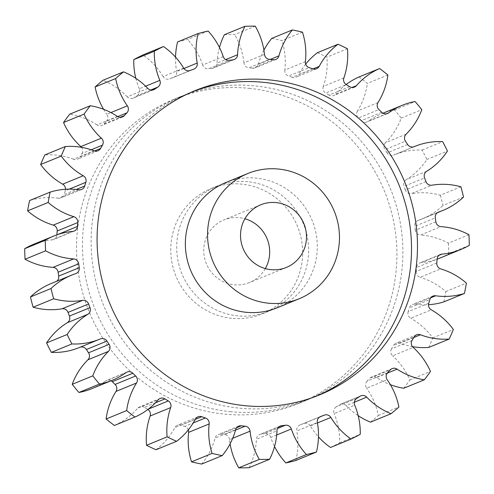 <?xml version="1.0" encoding="UTF-8"?>
<svg xmlns="http://www.w3.org/2000/svg" width="494" height="494" viewBox="0 0 494 494"><rect width="100%" height="100%" fill="white"/><g stroke="black" fill="none" stroke-linecap="round" stroke-linejoin="round"><path stroke-width="0.37" stroke-dasharray="2.47 1.85" d="M191.944 91.958A164.372 159.488 67.7 0 0 188.955 93.15A164.372 159.488 67.7 0 0 93.193 268.007A164.372 159.488 67.7 0 0 238.793 408.093A164.372 159.488 67.7 0 0 313.702 397.3A164.372 159.488 67.7 0 0 316.666 396.052M231.563 318.278A67.684 65.671 -112.3 0 1 171.609 260.597A67.684 65.671 -112.3 0 1 211.037 188.597A67.684 65.671 -112.3 0 1 241.881 184.151A67.684 65.671 -112.3 0 1 301.834 241.838A67.684 65.671 -112.3 0 1 262.4 313.838A67.684 65.671 -112.3 0 1 231.563 318.278M247.834 181.712A67.684 65.671 67.7 0 0 216.989 186.158A67.684 65.671 67.7 0 0 177.556 258.158A67.684 65.671 67.7 0 0 237.509 315.839A67.684 65.671 67.7 0 0 268.353 311.393A67.684 65.671 67.7 0 0 307.787 239.392A67.684 65.671 67.7 0 0 247.834 181.712M230.142 411.644A164.372 159.488 67.7 0 0 305.045 400.85A164.372 159.488 67.7 0 0 400.807 225.993A164.372 159.488 67.7 0 0 255.207 85.907A164.372 159.488 67.7 0 0 180.298 96.701A164.372 159.488 67.7 0 0 84.536 271.558A164.372 159.488 67.7 0 0 230.142 411.644M249.254 88.346A164.372 159.488 -112.3 0 1 394.854 228.438A164.372 159.488 -112.3 0 1 299.092 403.295A164.372 159.488 -112.3 0 1 224.19 414.083A164.372 159.488 -112.3 0 1 78.589 273.997A164.372 159.488 -112.3 0 1 174.351 99.14A164.372 159.488 -112.3 0 1 249.254 88.346M265.334 268.588A33.839 32.839 -112.3 0 1 249.563 282.525A33.839 32.839 -112.3 0 1 234.137 284.748A33.839 32.839 -112.3 0 1 204.164 255.904A33.839 32.839 -112.3 0 1 223.881 219.904A33.839 32.839 -112.3 0 1 239.3 217.687A33.839 32.839 -112.3 0 1 244.894 218.756M277.011 307.842A67.684 65.671 67.7 0 0 316.444 235.842A67.684 65.671 67.7 0 0 256.491 178.161A67.684 65.671 67.7 0 0 225.647 182.607M78.929 189.789L58.366 198.218A5.514 5.348 67.7 0 0 64.127 194.475L76.317 189.474M94.101 150.806L73.544 159.241A5.514 5.348 67.7 0 0 80.003 156.913L94.539 150.954M117.461 116.442L96.904 124.871A5.514 5.348 67.7 0 0 103.734 124.087L120.172 117.344M147.83 88.407L127.273 96.843A5.514 5.348 67.7 0 0 134.14 97.633L152.677 90.032M183.688 68.116L163.131 76.551A5.514 5.348 67.7 0 0 169.683 78.879L190.246 70.451M223.239 56.588L202.676 65.017A5.514 5.348 67.7 0 0 208.592 68.771L229.148 60.336M264.494 54.389L243.931 62.824A5.514 5.348 67.7 0 0 248.908 67.808L269.471 59.373M273.287 59.762L252.724 68.197A5.514 5.348 67.7 0 0 258.387 64.294L270.212 59.441M312.832 68.851L292.269 77.286A5.514 5.348 67.7 0 0 298.666 74.785L312.998 68.907M349.591 86.666L329.029 95.101A5.514 5.348 67.7 0 0 335.84 94.132L352.037 87.487M381.72 112.305L361.157 120.74A5.514 5.348 67.7 0 0 368.042 121.345L386.327 113.848M407.612 144.489L387.049 152.924A5.514 5.348 67.7 0 0 393.619 155.091A5.514 5.348 67.7 0 0 393.656 155.079L414.145 146.675M425.958 181.601L405.401 190.036A5.514 5.348 67.7 0 0 411.403 193.629L431.966 185.194M435.856 221.781L415.293 230.216A5.514 5.348 67.7 0 0 420.394 235.07L440.957 226.635M58.366 198.218A69.444 67.382 67.7 0 0 55.878 197.921A69.444 67.382 67.7 0 0 29.566 200.552M73.544 159.241A69.444 67.382 67.7 0 0 56.285 155.128A69.444 67.382 67.7 0 0 44.818 154.955M252.724 68.197A184.917 179.427 67.7 0 0 250.816 67.993A184.917 179.427 67.7 0 0 248.908 67.808M460.896 186.781L440.333 195.216A69.444 67.382 67.7 0 0 429.02 193.068A69.444 67.382 67.7 0 0 411.403 193.629M468.948 234.749L448.391 243.184A69.444 67.382 67.7 0 0 422.889 235.274A69.444 67.382 67.7 0 0 420.394 235.07M69.216 189.146L65.27 190.764A184.917 179.427 67.7 0 0 64.127 194.475M65.27 190.764A5.514 5.348 67.7 0 0 65.529 189.276M91.205 149.775L81.93 153.578A184.917 179.427 67.7 0 0 80.003 156.913M81.93 153.578A5.514 5.348 67.7 0 0 81.516 147.342M96.904 124.871A69.444 67.382 67.7 0 0 69.697 114.188M117.739 116.615L106.352 121.283A184.917 179.427 67.7 0 0 103.734 124.087M106.352 121.283A5.514 5.348 67.7 0 0 106.803 114.268L110.922 112.576M103.592 109.298A69.444 67.382 67.7 0 0 106.803 114.268M127.273 96.843A69.444 67.382 67.7 0 0 102.95 80.287M150.719 90.007L137.307 95.509A184.917 179.427 67.7 0 0 134.14 97.633M137.307 95.509A5.514 5.348 67.7 0 0 139.277 88.803L145.625 86.197M135.819 78.336A69.444 67.382 67.7 0 0 139.277 88.803M163.131 76.551A69.444 67.382 67.7 0 0 142.908 54.958M193.815 69.111L173.252 77.539A184.917 179.427 67.7 0 0 169.683 78.879M173.252 77.539A5.514 5.348 67.7 0 0 176.642 71.482L183.935 68.493M175.537 57.137A69.444 67.382 67.7 0 0 176.642 71.482M177.581 41.947A217.551 211.086 -112.3 0 1 187.572 39.471L208.135 31.036M202.676 65.017A69.444 67.382 67.7 0 0 187.572 39.471M232.94 59.848L212.383 68.283A184.917 179.427 67.7 0 0 208.592 68.771M212.383 68.283A5.514 5.348 67.7 0 0 217.02 63.17L225.678 59.62M219.459 47.486A69.444 67.382 67.7 0 0 217.02 63.17M224.375 34.734A217.551 211.086 -112.3 0 1 234.699 34.599L255.262 26.17M243.931 62.824A69.444 67.382 67.7 0 0 234.699 34.599M263.907 50.16A69.444 67.382 67.7 0 0 258.387 64.294M271.786 38.378A217.551 211.086 -112.3 0 1 281.932 40.594L302.489 32.159M305.385 61.639L284.828 70.074A69.444 67.382 67.7 0 0 281.932 40.594M284.828 70.074A5.514 5.348 67.7 0 0 288.613 76.039L309.176 67.61M292.269 77.286A184.917 179.427 67.7 0 0 288.613 76.039M305.663 64.127A69.444 67.382 67.7 0 0 298.666 74.785M317.438 52.685A217.551 211.086 -112.3 0 1 326.892 57.15L347.455 48.715M343.867 77.978L323.311 86.407A69.444 67.382 67.7 0 0 326.892 57.15M323.311 86.407A5.514 5.348 67.7 0 0 325.719 93.057L346.282 84.628M329.029 95.101A184.917 179.427 67.7 0 0 325.719 93.057M346.121 84.53A69.444 67.382 67.7 0 0 335.84 94.132M359.039 76.953A217.551 211.086 -112.3 0 1 367.332 83.43L387.895 75.002M378.009 102.573L357.446 111.008A69.444 67.382 67.7 0 0 367.332 83.43M357.446 111.008A5.514 5.348 67.7 0 0 358.36 118.01L378.923 109.575M361.157 120.74A184.917 179.427 67.7 0 0 358.36 118.01M406.093 134.201L385.53 142.636A69.444 67.382 67.7 0 0 401.227 118.134A217.551 211.086 -112.3 0 0 394.515 109.964A69.444 67.382 67.7 0 0 381.664 113.75A69.444 67.382 67.7 0 0 368.042 121.345M385.53 142.636A5.514 5.348 67.7 0 0 384.9 149.639L405.463 141.204M387.049 152.924A184.917 179.427 67.7 0 0 384.9 149.639M426.717 171.276L406.154 179.711A69.444 67.382 67.7 0 0 426.865 159.5A217.551 211.086 -112.3 0 0 422.074 150.053A69.444 67.382 67.7 0 0 394.126 154.881A69.444 67.382 67.7 0 0 393.656 155.079M406.154 179.711A5.514 5.348 67.7 0 0 404.012 186.362L424.574 177.926M405.401 190.036A184.917 179.427 67.7 0 0 404.012 186.362M440.333 195.216A217.551 211.086 -112.3 0 1 442.976 205.473L463.533 197.044M438.184 212.204L418.282 220.367A69.444 67.382 67.7 0 0 422.475 218.817A69.444 67.382 67.7 0 0 442.976 205.473M418.282 220.367A5.514 5.348 67.7 0 0 414.738 226.332L435.294 217.903M415.293 230.216A184.917 179.427 67.7 0 0 414.738 226.332M448.391 243.184A217.551 211.086 -112.3 0 1 448.743 253.737L469.3 245.308M439.03 255.305L421.308 262.573A69.444 67.382 67.7 0 0 437.091 259.159M440.29 257.942A69.444 67.382 67.7 0 0 448.743 253.737M421.308 262.573A5.514 5.348 67.7 0 0 416.535 267.557L437.091 259.122M436.795 263.018L416.232 271.447A184.917 179.427 67.7 0 0 416.535 267.557M416.232 271.447A5.514 5.348 67.7 0 0 420.172 277.313L440.734 268.884M443.871 301.877A217.551 211.086 -112.3 0 0 445.829 291.559A69.444 67.382 67.7 0 0 420.172 277.313M430.756 297.783L415.071 304.211A69.444 67.382 67.7 0 0 428.471 304.724M415.071 304.211A5.514 5.348 67.7 0 0 409.31 307.96L429.873 299.525M428.73 303.236L408.174 311.671A184.917 179.427 67.7 0 0 409.31 307.96M408.174 311.671A5.514 5.348 67.7 0 0 410.755 318.253L431.311 309.824M428.619 347.473A217.551 211.086 -112.3 0 0 432.787 337.908A69.444 67.382 67.7 0 0 410.755 318.253M413.756 337.507L399.899 343.194A69.444 67.382 67.7 0 0 412.484 346.658M399.899 343.194A5.514 5.348 67.7 0 0 393.44 345.516L413.997 337.087M412.07 340.422L391.514 348.857A184.917 179.427 67.7 0 0 393.44 345.516M391.514 348.857A5.514 5.348 67.7 0 0 392.606 355.834L413.163 347.399M403.746 388.247A217.551 211.086 -112.3 0 0 409.909 379.911A69.444 67.382 67.7 0 0 392.606 355.834M387.271 373.155L376.539 377.558A69.444 67.382 67.7 0 0 390.408 384.703M376.539 377.558A5.514 5.348 67.7 0 0 369.703 378.342L390.266 369.913M387.648 372.717L367.091 381.146A184.917 179.427 67.7 0 0 369.703 378.342M367.091 381.146A5.514 5.348 67.7 0 0 366.641 388.167L387.197 379.732M370.494 422.148A217.551 211.086 -112.3 0 0 378.348 415.46A69.444 67.382 67.7 0 0 366.641 388.167M354.334 402.24L346.171 405.593A69.444 67.382 67.7 0 0 358.181 415.664M346.171 405.593A5.514 5.348 67.7 0 0 339.304 404.802L359.86 396.367M356.693 398.491L336.13 406.92A184.917 179.427 67.7 0 0 339.304 404.802M336.13 406.92A5.514 5.348 67.7 0 0 334.16 413.632L354.723 405.197M330.529 447.478A217.551 211.086 -112.3 0 0 339.687 442.772A69.444 67.382 67.7 0 0 334.16 413.632M317.432 422.963L310.312 425.884A69.444 67.382 67.7 0 0 318.463 436.863M310.312 425.884A5.514 5.348 67.7 0 0 303.754 423.549L319.562 417.066M320.353 416.621L300.185 424.889A184.917 179.427 67.7 0 0 303.754 423.549M300.185 424.889A5.514 5.348 67.7 0 0 296.795 430.953L317.358 422.518M295.857 460.482A69.444 67.382 67.7 0 0 296.795 430.953M276.689 434.986L270.761 437.412A69.444 67.382 67.7 0 0 274.541 446.514M270.761 437.412A5.514 5.348 67.7 0 0 264.852 433.664L277.647 428.415M279.036 426.779L261.06 434.152A184.917 179.427 67.7 0 0 264.852 433.664M261.06 434.152A5.514 5.348 67.7 0 0 256.417 439.259L276.98 430.83M249.069 467.701A69.444 67.382 67.7 0 0 256.417 439.259M232.686 438.308L229.506 439.611A69.444 67.382 67.7 0 0 230.093 443.84M229.506 439.611A5.514 5.348 67.7 0 0 224.529 434.627L235.496 430.126M236.626 427.711L220.713 434.238A184.917 179.427 67.7 0 0 224.529 434.627M220.713 434.238A5.514 5.348 67.7 0 0 215.057 438.141L235.613 429.706M201.657 464.057A69.444 67.382 67.7 0 0 215.057 438.141M188.338 429.873A5.514 5.348 67.7 0 0 184.824 426.39L193.203 422.957M195.247 419.369L181.168 425.149A184.917 179.427 67.7 0 0 184.824 426.39M181.168 425.149A5.514 5.348 67.7 0 0 174.777 427.643L195.334 419.215M156.005 449.744A69.444 67.382 67.7 0 0 174.777 427.643M147.879 409.47A5.514 5.348 67.7 0 0 147.718 409.372L148.354 409.112M155.474 402.795L144.409 407.334A184.917 179.427 67.7 0 0 147.718 409.372M144.409 407.334A5.514 5.348 67.7 0 0 137.604 408.303L158.16 399.868M114.398 425.476A69.444 67.382 67.7 0 0 137.604 408.303M111.064 380.775A5.514 5.348 67.7 0 0 105.401 381.084L125.958 372.655M91.773 388.685A69.444 67.382 67.7 0 0 105.401 381.084M79.96 347.282A5.514 5.348 67.7 0 0 79.818 347.338A5.514 5.348 67.7 0 0 79.781 347.356L100.344 338.921M79.312 347.548A69.444 67.382 67.7 0 0 79.781 347.356M75.718 273.633L55.155 282.062A69.444 67.382 67.7 0 0 50.962 283.618M55.155 282.062A5.514 5.348 67.7 0 0 56.631 281.296M72.692 231.427L52.136 239.856A69.444 67.382 67.7 0 0 33.154 244.487M52.136 239.856A5.514 5.348 67.7 0 0 56.909 234.878L57.415 234.669M394.515 109.964L415.071 101.529M401.227 118.134L421.783 109.699M422.074 150.053L442.63 141.617M426.865 159.5L447.428 151.071M445.829 291.559L466.392 283.124M432.787 337.908L453.344 329.473M409.909 379.911L430.465 371.476M378.348 415.46L398.905 407.025M339.687 442.772L360.243 434.343M319.649 394.86L313.702 397.3M211.037 188.597L216.989 186.158M299.092 403.295L305.045 400.85M286.353 267.439L249.563 282.525M74.199 231.056L53.642 239.491M422.475 218.817L437.369 212.704M394.126 154.881L414.04 146.718M381.664 113.75L382.936 113.225M76.051 273.509L55.489 281.938M100.381 338.909L79.818 347.338M127.038 372.05L106.482 380.485M160.13 398.454L139.567 406.889M197.983 416.8L177.42 425.229M238.707 426.161L218.144 434.59M280.252 426.069L259.696 434.504M320.544 416.535L299.988 424.97M360.83 395.848L340.267 404.277M392.137 368.604L371.574 377.033M416.578 334.796L396.015 343.225M432.923 296.116L412.367 304.551M440.358 254.509L419.801 262.944M438.511 212.062L417.949 220.491M414.182 146.662L393.619 155.091M387.518 113.515L366.962 121.95M354.433 87.111L333.87 95.546M316.58 68.771L296.017 77.2M275.856 59.41L255.293 67.839M234.304 59.496L213.748 67.931M194.012 69.03L173.456 77.465M153.733 89.723L133.17 98.152M122.426 116.967L101.863 125.396M97.985 150.775L77.422 159.204M81.633 189.449L61.077 197.884M260.671 204.819L223.881 219.904M174.351 99.14L180.298 96.701M262.4 313.838L268.353 311.393M194.908 90.705L188.955 93.15"/><path stroke-width="0.74" d="M316.666 396.052A164.372 159.488 67.7 0 0 409.193 220.812A164.372 159.488 67.7 0 0 263.858 82.356A164.372 159.488 67.7 0 0 191.944 91.958M244.746 405.654A164.372 159.488 67.7 0 0 319.649 394.86A164.372 159.488 67.7 0 0 415.411 220.003A164.372 159.488 67.7 0 0 269.81 79.917A164.372 159.488 67.7 0 0 194.908 90.705A164.372 159.488 67.7 0 0 99.146 265.562A164.372 159.488 67.7 0 0 244.746 405.654M244.894 218.756A33.839 32.839 -112.3 0 1 265.334 268.588M276.09 202.596A33.839 32.839 -112.3 0 1 306.07 231.439A33.839 32.839 -112.3 0 1 286.353 267.439A33.839 32.839 -112.3 0 1 270.928 269.656A33.839 32.839 -112.3 0 1 240.955 240.819A33.839 32.839 -112.3 0 1 260.671 204.819A33.839 32.839 -112.3 0 1 276.09 202.596M268.353 303.193A67.684 65.671 -112.3 0 1 208.4 245.506A67.684 65.671 -112.3 0 1 247.827 173.505A67.684 65.671 -112.3 0 1 278.672 169.065A67.684 65.671 -112.3 0 1 338.625 226.746A67.684 65.671 -112.3 0 1 299.191 298.747A67.684 65.671 -112.3 0 1 268.353 303.193M247.827 173.505L225.647 182.607A67.684 65.671 67.7 0 0 186.213 254.608A67.684 65.671 67.7 0 0 246.166 312.288A67.684 65.671 67.7 0 0 277.011 307.842L299.191 298.747M79.126 189.813A5.514 5.348 -112.3 0 1 78.929 189.789A69.444 67.382 67.7 0 0 76.434 189.486A69.444 67.382 67.7 0 0 50.129 192.123A217.551 211.086 -112.3 0 0 48.171 202.441A69.444 67.382 67.7 0 0 73.828 216.687A5.514 5.348 -112.3 0 1 77.768 222.553A184.917 179.427 67.7 0 0 77.465 226.443A5.514 5.348 -112.3 0 1 72.692 231.427A69.444 67.382 67.7 0 0 53.71 236.058A69.444 67.382 67.7 0 0 45.257 240.263A217.551 211.086 -112.3 0 0 45.609 250.816A69.444 67.382 67.7 0 0 73.606 258.93A5.514 5.348 -112.3 0 1 78.707 263.784A184.917 179.427 67.7 0 0 79.262 267.668A5.514 5.348 -112.3 0 1 75.718 273.633A69.444 67.382 67.7 0 0 71.525 275.183A69.444 67.382 67.7 0 0 51.024 288.527A217.551 211.086 -112.3 0 0 53.667 298.784A69.444 67.382 67.7 0 0 82.597 300.371A5.514 5.348 -112.3 0 1 88.599 303.964A184.917 179.427 67.7 0 0 89.988 307.639A5.514 5.348 -112.3 0 1 87.846 314.289A69.444 67.382 67.7 0 0 67.135 334.5A217.551 211.086 -112.3 0 0 71.926 343.948A69.444 67.382 67.7 0 0 99.874 339.119A69.444 67.382 67.7 0 0 100.344 338.921A5.514 5.348 -112.3 0 1 100.381 338.909A5.514 5.348 -112.3 0 1 106.951 341.076A184.917 179.427 67.7 0 0 109.1 344.361A5.514 5.348 -112.3 0 1 108.47 351.364A69.444 67.382 67.7 0 0 92.773 375.866A217.551 211.086 -112.3 0 0 99.485 384.036A69.444 67.382 67.7 0 0 112.336 380.25A69.444 67.382 67.7 0 0 125.958 372.655A5.514 5.348 -112.3 0 1 132.843 373.26A184.917 179.427 67.7 0 0 135.64 375.99A5.514 5.348 -112.3 0 1 136.554 382.992A69.444 67.382 67.7 0 0 126.668 410.57A217.551 211.086 -112.3 0 0 134.961 417.047A69.444 67.382 67.7 0 0 158.16 399.868A5.514 5.348 -112.3 0 1 164.971 398.899A184.917 179.427 67.7 0 0 168.281 400.943A5.514 5.348 -112.3 0 1 170.689 407.593A69.444 67.382 67.7 0 0 167.108 436.85A217.551 211.086 -112.3 0 0 176.562 441.315A69.444 67.382 67.7 0 0 195.334 419.215A5.514 5.348 -112.3 0 1 201.731 416.714A184.917 179.427 67.7 0 0 205.387 417.961A5.514 5.348 -112.3 0 1 209.172 423.926A69.444 67.382 67.7 0 0 212.068 453.406A217.551 211.086 -112.3 0 0 222.214 455.622A69.444 67.382 67.7 0 0 235.613 429.706A5.514 5.348 -112.3 0 1 241.276 425.803A184.917 179.427 67.7 0 0 245.092 426.192A5.514 5.348 -112.3 0 1 250.069 431.176A69.444 67.382 67.7 0 0 259.301 459.401A217.551 211.086 -112.3 0 0 269.625 459.266A69.444 67.382 67.7 0 0 276.98 430.83A5.514 5.348 -112.3 0 1 281.617 425.717A184.917 179.427 67.7 0 0 285.409 425.229A5.514 5.348 -112.3 0 1 291.324 428.983A69.444 67.382 67.7 0 0 306.428 454.529A217.551 211.086 -112.3 0 0 316.419 452.053A69.444 67.382 67.7 0 0 317.358 422.518A5.514 5.348 -112.3 0 1 320.748 416.461A184.917 179.427 67.7 0 0 324.317 415.121A5.514 5.348 -112.3 0 1 330.869 417.449A69.444 67.382 67.7 0 0 351.092 439.043A217.551 211.086 -112.3 0 0 360.243 434.343A69.444 67.382 67.7 0 0 354.723 405.197A5.514 5.348 -112.3 0 1 356.693 398.491A184.917 179.427 67.7 0 0 359.86 396.367A5.514 5.348 -112.3 0 1 366.727 397.157A69.444 67.382 67.7 0 0 391.05 413.713A217.551 211.086 -112.3 0 0 398.905 407.025A69.444 67.382 67.7 0 0 387.197 379.732A5.514 5.348 -112.3 0 1 387.648 372.717A184.917 179.427 67.7 0 0 390.266 369.913A5.514 5.348 -112.3 0 1 397.096 369.129A69.444 67.382 67.7 0 0 424.303 379.812A217.551 211.086 -112.3 0 0 430.465 371.476A69.444 67.382 67.7 0 0 413.163 347.399A5.514 5.348 -112.3 0 1 412.07 340.422A184.917 179.427 67.7 0 0 413.997 337.087A5.514 5.348 -112.3 0 1 420.456 334.759A69.444 67.382 67.7 0 0 449.182 339.045A217.551 211.086 -112.3 0 0 453.344 329.473A69.444 67.382 67.7 0 0 431.311 309.824A5.514 5.348 -112.3 0 1 428.73 303.236A184.917 179.427 67.7 0 0 429.873 299.525A5.514 5.348 -112.3 0 1 435.634 295.783A69.444 67.382 67.7 0 0 464.434 293.448A217.551 211.086 -112.3 0 0 466.392 283.124A69.444 67.382 67.7 0 0 440.734 268.884A5.514 5.348 -112.3 0 1 436.795 263.018A184.917 179.427 67.7 0 0 437.091 259.122A5.514 5.348 -112.3 0 1 441.864 254.144A69.444 67.382 67.7 0 0 460.846 249.513A69.444 67.382 67.7 0 0 469.3 245.308A217.551 211.086 -112.3 0 0 468.948 234.749A69.444 67.382 67.7 0 0 443.451 226.845A69.444 67.382 67.7 0 0 440.957 226.635A5.514 5.348 -112.3 0 1 435.856 221.781A184.917 179.427 67.7 0 0 435.294 217.903A5.514 5.348 -112.3 0 1 438.845 211.938A69.444 67.382 67.7 0 0 443.038 210.382A69.444 67.382 67.7 0 0 463.533 197.044A217.551 211.086 -112.3 0 0 460.896 186.781A69.444 67.382 67.7 0 0 449.583 184.633A69.444 67.382 67.7 0 0 431.966 185.194A5.514 5.348 -112.3 0 1 425.958 181.601A184.917 179.427 67.7 0 0 424.574 177.926A5.514 5.348 -112.3 0 1 426.717 171.276A69.444 67.382 67.7 0 0 447.428 151.071A217.551 211.086 -112.3 0 0 442.63 141.617A69.444 67.382 67.7 0 0 414.688 146.452A69.444 67.382 67.7 0 0 414.219 146.644A5.514 5.348 -112.3 0 1 414.182 146.662A5.514 5.348 -112.3 0 1 407.612 144.489A184.917 179.427 67.7 0 0 405.463 141.204A5.514 5.348 -112.3 0 1 406.093 134.201A69.444 67.382 67.7 0 0 421.783 109.699A217.551 211.086 -112.3 0 0 415.071 101.529A69.444 67.382 67.7 0 0 402.227 105.315A69.444 67.382 67.7 0 0 388.599 112.916A5.514 5.348 -112.3 0 1 381.72 112.305A184.917 179.427 67.7 0 0 378.923 109.575A5.514 5.348 -112.3 0 1 378.009 102.573A69.444 67.382 67.7 0 0 387.895 75.002A217.551 211.086 -112.3 0 0 379.602 68.524A69.444 67.382 67.7 0 0 356.396 85.697A5.514 5.348 -112.3 0 1 349.591 86.666A184.917 179.427 67.7 0 0 346.282 84.628A5.514 5.348 -112.3 0 1 343.867 77.978A69.444 67.382 67.7 0 0 347.455 48.715A217.551 211.086 -112.3 0 0 337.995 44.256A69.444 67.382 67.7 0 0 319.223 66.357A5.514 5.348 -112.3 0 1 312.832 68.851A184.917 179.427 67.7 0 0 309.176 67.61A5.514 5.348 -112.3 0 1 305.385 61.639A69.444 67.382 67.7 0 0 302.489 32.159A217.551 211.086 -112.3 0 0 292.343 29.943A69.444 67.382 67.7 0 0 278.943 55.859A5.514 5.348 -112.3 0 1 273.287 59.762A184.917 179.427 67.7 0 0 271.379 59.558A184.917 179.427 67.7 0 0 269.471 59.373A5.514 5.348 -112.3 0 1 264.494 54.389A69.444 67.382 67.7 0 0 255.262 26.17A217.551 211.086 -112.3 0 0 244.931 26.299A69.444 67.382 67.7 0 0 237.583 54.741A5.514 5.348 -112.3 0 1 232.94 59.848A184.917 179.427 67.7 0 0 229.148 60.336A5.514 5.348 -112.3 0 1 223.239 56.588A69.444 67.382 67.7 0 0 208.135 31.036A217.551 211.086 -112.3 0 0 198.143 33.518A69.444 67.382 67.7 0 0 197.205 63.047A5.514 5.348 -112.3 0 1 193.815 69.111A184.917 179.427 67.7 0 0 190.246 70.451A5.514 5.348 -112.3 0 1 183.688 68.116A69.444 67.382 67.7 0 0 163.471 46.522A217.551 211.086 -112.3 0 0 154.313 51.228A69.444 67.382 67.7 0 0 159.84 80.368A5.514 5.348 -112.3 0 1 157.87 87.08A184.917 179.427 67.7 0 0 154.696 89.198A5.514 5.348 -112.3 0 1 147.83 88.407A69.444 67.382 67.7 0 0 123.506 71.852A217.551 211.086 -112.3 0 0 115.652 78.54A69.444 67.382 67.7 0 0 127.359 105.833A5.514 5.348 -112.3 0 1 126.909 112.854A184.917 179.427 67.7 0 0 124.297 115.658A5.514 5.348 -112.3 0 1 117.461 116.442A69.444 67.382 67.7 0 0 90.254 105.753A217.551 211.086 -112.3 0 0 84.091 114.089A69.444 67.382 67.7 0 0 101.394 138.166A5.514 5.348 -112.3 0 1 102.486 145.143A184.917 179.427 67.7 0 0 100.56 148.484A5.514 5.348 -112.3 0 1 94.101 150.806A69.444 67.382 67.7 0 0 76.848 146.693A69.444 67.382 67.7 0 0 65.381 146.527A217.551 211.086 -112.3 0 0 61.213 156.092A69.444 67.382 67.7 0 0 83.245 175.747A5.514 5.348 -112.3 0 1 85.826 182.329A184.917 179.427 67.7 0 0 84.69 186.04A5.514 5.348 -112.3 0 1 79.126 189.813M65.381 146.527L44.818 154.955A217.551 211.086 -112.3 0 0 40.656 164.527L61.213 156.092M48.171 202.441L27.608 210.876A217.551 211.086 -112.3 0 1 29.566 200.552L50.129 192.123M65.529 189.276A5.514 5.348 67.7 0 0 62.689 184.176L83.245 175.747M40.656 164.527A69.444 67.382 67.7 0 0 62.689 184.176M81.516 147.342A5.514 5.348 67.7 0 0 80.837 146.601L101.394 138.166M90.254 105.753L69.697 114.188A217.551 211.086 -112.3 0 0 63.535 122.524A69.444 67.382 67.7 0 0 80.837 146.601M123.506 71.852L102.95 80.287A217.551 211.086 -112.3 0 0 95.095 86.975A69.444 67.382 67.7 0 0 103.592 109.298M163.471 46.522L142.908 54.958A217.551 211.086 -112.3 0 0 133.757 59.657A69.444 67.382 67.7 0 0 135.819 78.336M198.143 33.518L177.581 41.947A69.444 67.382 67.7 0 0 175.537 57.137M244.931 26.299L224.375 34.734A69.444 67.382 67.7 0 0 219.459 47.486M292.343 29.943L271.786 38.378A69.444 67.382 67.7 0 0 263.907 50.16M337.995 44.256L317.438 52.685A69.444 67.382 67.7 0 0 305.663 64.127M379.602 68.524L359.039 76.953A69.444 67.382 67.7 0 0 346.121 84.53M437.091 259.159A69.444 67.382 67.7 0 0 440.29 257.942L460.846 249.513M428.471 304.724A69.444 67.382 67.7 0 0 443.871 301.877L464.434 293.448M412.484 346.658A69.444 67.382 67.7 0 0 428.619 347.473L449.182 339.045M390.408 384.703A69.444 67.382 67.7 0 0 403.746 388.247L424.303 379.812M358.181 415.664A69.444 67.382 67.7 0 0 370.494 422.148L391.05 413.713M318.463 436.863A69.444 67.382 67.7 0 0 330.529 447.478L351.092 439.043M316.419 452.053L295.857 460.482A217.551 211.086 -112.3 0 1 285.865 462.964L306.428 454.529M274.541 446.514A69.444 67.382 67.7 0 0 285.865 462.964M269.625 459.266L249.069 467.701A217.551 211.086 -112.3 0 1 238.738 467.83L259.301 459.401M230.093 443.84A69.444 67.382 67.7 0 0 238.738 467.83M222.214 455.622L201.657 464.057A217.551 211.086 -112.3 0 1 191.511 461.841L212.068 453.406M209.172 423.926L188.615 432.361A69.444 67.382 67.7 0 0 191.511 461.841M188.615 432.361A5.514 5.348 67.7 0 0 188.338 429.873M176.562 441.315L156.005 449.744A217.551 211.086 -112.3 0 1 146.545 445.285L167.108 436.85M170.689 407.593L150.133 416.022A69.444 67.382 67.7 0 0 146.545 445.285M150.133 416.022A5.514 5.348 67.7 0 0 147.879 409.47M134.961 417.047L114.398 425.476A217.551 211.086 -112.3 0 1 106.105 418.998L126.668 410.57M136.554 382.992L115.991 391.427A69.444 67.382 67.7 0 0 106.105 418.998M115.991 391.427A5.514 5.348 67.7 0 0 115.077 384.425L135.64 375.99M132.843 373.26L112.28 381.695A184.917 179.427 67.7 0 0 115.077 384.425M112.28 381.695A5.514 5.348 67.7 0 0 111.064 380.775M108.47 351.364L87.907 359.799A69.444 67.382 67.7 0 0 72.217 384.301A217.551 211.086 -112.3 0 0 78.929 392.471A69.444 67.382 67.7 0 0 91.773 388.685L112.336 380.25M87.907 359.799A5.514 5.348 67.7 0 0 88.537 352.796L109.1 344.361M106.951 341.076L86.388 349.511A184.917 179.427 67.7 0 0 88.537 352.796M86.388 349.511A5.514 5.348 67.7 0 0 79.96 347.282M87.846 314.289L67.283 322.724A69.444 67.382 67.7 0 0 46.572 342.929A217.551 211.086 -112.3 0 0 51.37 352.383A69.444 67.382 67.7 0 0 79.312 347.548L99.874 339.119M67.283 322.724A5.514 5.348 67.7 0 0 69.426 316.074L89.988 307.639M88.599 303.964L68.042 312.399A184.917 179.427 67.7 0 0 69.426 316.074M68.042 312.399A5.514 5.348 67.7 0 0 62.034 308.806L82.597 300.371M71.525 275.183L50.962 283.618A69.444 67.382 67.7 0 0 30.467 296.956A217.551 211.086 -112.3 0 0 33.104 307.219A69.444 67.382 67.7 0 0 62.034 308.806M56.631 281.296A5.514 5.348 67.7 0 0 58.706 276.097L79.262 267.668M78.707 263.784L58.144 272.219A184.917 179.427 67.7 0 0 58.706 276.097M58.144 272.219A5.514 5.348 67.7 0 0 53.043 267.365L73.606 258.93M53.71 236.058L33.154 244.487A69.444 67.382 67.7 0 0 24.7 248.692A217.551 211.086 -112.3 0 0 25.052 259.251A69.444 67.382 67.7 0 0 53.043 267.365M77.768 222.553L57.205 230.982A184.917 179.427 67.7 0 0 56.909 234.841M57.205 230.982A5.514 5.348 67.7 0 0 53.266 225.116L73.828 216.687M27.608 210.876A69.444 67.382 67.7 0 0 53.266 225.116M63.535 122.524L84.091 114.089M95.095 86.975L115.652 78.54M133.757 59.657L154.313 51.228M78.929 392.471L99.485 384.036M72.217 384.301L92.773 375.866M51.37 352.383L71.926 343.948M46.572 342.929L67.135 334.5M33.104 307.219L53.667 298.784M30.467 296.956L51.024 288.527M25.052 259.251L45.609 250.816M24.7 248.692L45.257 240.263M57.415 234.669L77.465 226.443M164.971 398.899L155.474 402.795M148.354 409.112L168.281 400.943M201.731 416.714L195.247 419.369M193.203 422.957L205.387 417.961M241.276 425.803L236.626 427.711M235.496 430.126L245.092 426.192M250.069 431.176L232.686 438.308M281.617 425.717L279.036 426.779M277.647 428.415L285.409 425.229M291.324 428.983L276.689 434.986M320.748 416.461L320.353 416.621M319.562 417.066L324.317 415.121M330.869 417.449L317.432 422.963M366.727 397.157L354.334 402.24M397.096 369.129L387.271 373.155M420.456 334.759L413.756 337.507M435.634 295.783L430.756 297.783M441.864 254.144L439.03 255.305M438.845 211.938L438.184 212.204M386.327 113.848L388.599 112.916M352.037 87.487L356.396 85.697M312.998 68.907L319.223 66.357M270.212 59.441L278.943 55.859M225.678 59.62L237.583 54.741M183.935 68.493L197.205 63.047M145.625 86.197L159.84 80.368M157.87 87.08L150.719 90.007M152.677 90.032L154.696 89.198M110.922 112.576L127.359 105.833M126.909 112.854L117.739 116.615M120.172 117.344L124.297 115.658M102.486 145.143L91.205 149.775M94.539 150.954L100.56 148.484M85.826 182.329L69.216 189.146M76.317 189.474L84.69 186.04M437.369 212.704L443.038 210.382M414.04 146.718L414.688 146.452M382.936 113.225L402.227 105.315"/></g></svg>
